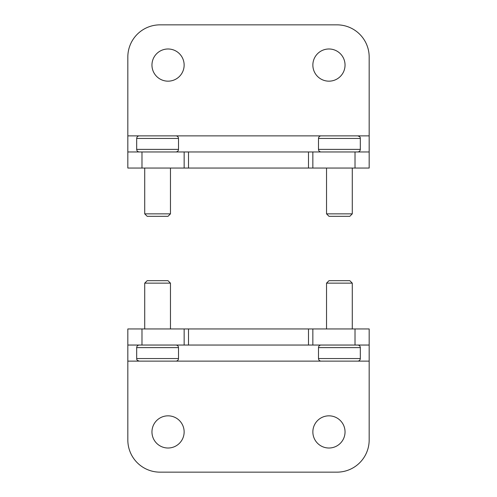 <?xml version="1.0" encoding="UTF-8"?>
<svg xmlns="http://www.w3.org/2000/svg" width="497" height="497" viewBox="0 0 497 497"><rect width="100%" height="100%" fill="white"/><g stroke="black" fill="none" stroke-linecap="round" stroke-linejoin="round"><path stroke-width="0.75" d="M369.172 135.874L369.172 57.031A32.181 32.181 0 0 0 336.997 24.85L160.003 24.85A32.181 32.181 0 0 0 127.828 57.031L127.828 168.048L369.172 168.048L369.172 135.874L350.553 135.874M312.861 65.076A16.09 16.09 0 0 1 336.997 51.141A16.09 16.09 0 0 1 336.997 79.011A16.09 16.09 0 0 1 312.861 65.076M151.958 65.076A16.09 16.09 0 0 1 176.093 51.141A16.09 16.09 0 0 1 176.093 79.011A16.09 16.09 0 0 1 151.958 65.076M127.828 151.958L355.013 151.958L355.013 168.048M369.172 151.958L355.013 151.958M127.828 361.126L127.828 439.969A32.181 32.181 0 0 0 160.003 472.15L336.997 472.15A32.181 32.181 0 0 0 369.172 439.969L369.172 328.952L369.172 345.042L312.843 345.042L312.843 328.952L127.828 328.952L127.828 361.126L157.592 361.126M184.138 431.924A16.09 16.09 0 0 1 160.003 445.859A16.09 16.09 0 0 1 160.003 417.989A16.09 16.09 0 0 1 184.138 431.924M345.042 431.924A16.09 16.09 0 0 1 320.907 445.859A16.09 16.09 0 0 1 320.907 417.989A16.09 16.09 0 0 1 345.042 431.924M312.843 328.952L369.172 328.952M312.843 345.042L141.987 345.042L141.987 328.952M127.828 345.042L141.987 345.042M146.447 361.126L339.408 361.126M360.325 358.554L318.49 358.554C318.645 360.12 319.503 360.977 321.068 361.126L357.753 361.126C359.312 360.977 360.17 360.12 360.325 358.554L360.325 347.614C360.17 346.049 359.312 345.191 357.753 345.042M326.535 328.952L326.535 283.147L352.28 283.147L352.28 328.952M326.535 283.147L329.002 280.681L349.813 280.681L352.28 283.147M175.932 361.126C177.497 360.977 178.355 360.12 178.51 358.554L178.51 347.614C178.355 346.049 177.497 345.191 175.932 345.042M144.72 328.952L144.72 283.147L170.465 283.147L170.465 328.952M144.72 283.147L147.187 280.681L167.998 280.681L170.465 283.147M167.247 135.874L127.828 135.874M136.675 138.446L178.51 138.446C178.355 136.88 177.497 136.023 175.932 135.874L139.247 135.874C137.688 136.023 136.83 136.88 136.675 138.446L136.675 149.386C136.83 150.951 137.688 151.809 139.247 151.958M170.465 168.048L170.465 213.853L144.72 213.853L144.72 168.048M170.465 213.853L167.998 216.319L147.187 216.319L144.72 213.853M349.062 135.874L168.738 135.874M318.49 138.446L360.325 138.446C359.865 137.843 361.35 137.203 357.753 135.874L321.068 135.874C319.503 136.023 318.645 136.88 318.49 138.446L318.49 149.386C318.645 150.951 319.503 151.809 321.068 151.958M352.28 168.048L352.28 213.853L326.535 213.853L326.535 168.048M352.28 213.853L349.813 216.319L329.002 216.319L326.535 213.853M312.843 151.958L312.843 168.048M308.488 151.958L308.488 168.048M188.512 151.958L188.512 168.048M184.157 151.958L184.157 168.048M141.987 151.958L141.987 168.048M350.553 361.126L369.172 361.126M184.157 345.042L184.157 328.952M188.512 345.042L188.512 328.952M308.488 345.042L308.488 328.952M355.013 345.042L355.013 328.952M318.49 358.554L318.49 347.614L360.325 347.614M139.247 361.126C135.65 359.797 137.135 359.157 136.675 358.554L178.51 358.554M136.675 358.554L136.675 347.614L178.51 347.614M178.51 138.446L178.51 149.386L136.675 149.386M360.325 138.446L360.325 149.386L318.49 149.386M318.49 347.614C318.645 346.049 319.503 345.191 321.068 345.042M136.675 347.614C136.83 346.049 137.688 345.191 139.247 345.042M178.51 149.386C178.355 150.951 177.497 151.809 175.932 151.958M360.325 149.386C360.17 150.951 359.312 151.809 357.753 151.958"/></g></svg>
